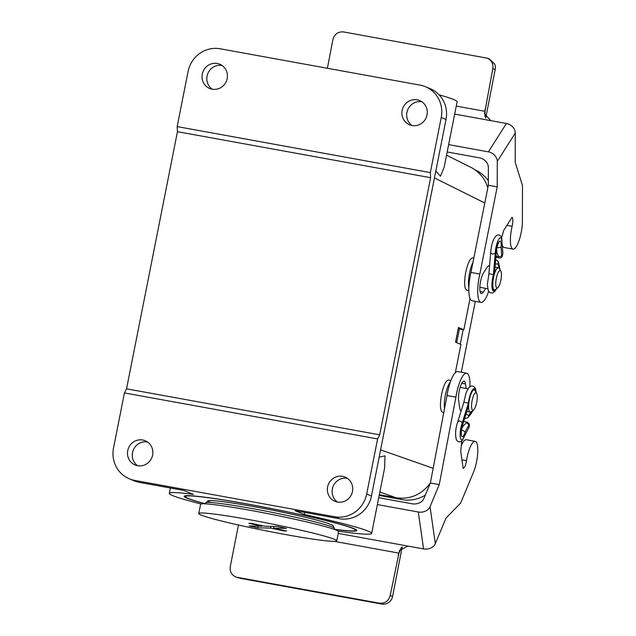 <?xml version="1.0" encoding="UTF-8"?>
<svg xmlns="http://www.w3.org/2000/svg" width="636" height="636" viewBox="0 0 636 636"><rect width="100%" height="100%" fill="white"/><g stroke="black" fill="none" stroke-linecap="round" stroke-linejoin="round"><path stroke-width="0.95" d="M455.352 372.64L460.933 344.466L455.551 342.192L458.461 327.5L463.843 329.774L470.036 298.499M450.9 380.479L448.491 380.042C445.908 380.447 443.594 385.265 441.543 394.487C439.802 404.782 440.152 410.729 442.6 412.327L443.777 412.541M473.812 258.105L472.675 257.898C470.091 258.303 467.778 263.121 465.727 272.343C463.986 282.638 464.344 288.585 466.784 290.183L468.827 290.557M435.827 170.973L440.438 176.244L444.159 167.236L457.117 101.8A103.143 5.764 -168.8 0 0 439.102 94.828M177.166 126.596L430.333 172.61L441.241 117.509A28.127 27.038 -67.5 0 0 425.341 86.671A28.127 27.038 -67.5 0 0 420.046 85.113L220.183 48.789A28.127 27.038 -67.5 0 0 188.081 71.494L177.166 126.596L177.452 131.684L126.54 388.827L124.433 392.921L113.526 448.022A28.127 27.038 -67.5 0 0 129.426 478.86A28.127 27.038 -67.5 0 0 134.721 480.418L139.499 482.39L183.907 490.459L193.344 494.363A103.143 5.764 -168.8 0 0 169.303 493.353A103.143 5.764 -168.8 0 0 201.103 503.974M304.795 512.433L304.374 514.54L294.945 510.644L339.362 518.714A28.127 27.038 -67.5 0 0 371.464 496.008L446.019 119.481A28.127 27.038 -67.5 0 0 430.119 88.642L425.341 86.671M338.209 531.124A103.143 5.764 -168.8 0 0 371.655 533.421A103.143 5.764 -168.8 0 0 304.374 514.54M379.167 457.125L385.003 455.845L384.613 467.977L371.655 533.421M456.688 342.669L459.399 328.963L463.843 329.774M430.254 483.265C421.398 494.816 410.005 499.642 396.077 497.75L379.326 494.705M446.544 155.208L470.767 167.276C479.218 171.672 484.902 178.517 487.82 187.819M339.362 518.714L334.584 516.742L134.721 480.418M334.584 516.742A28.127 27.038 -67.5 0 0 366.686 494.037L377.601 438.935L124.433 392.921M137.63 465.719A13.125 12.617 112.5 0 1 135.158 464.995A13.125 12.617 112.5 0 1 128.512 448.046A13.125 12.617 112.5 0 1 145.191 440.732A13.125 12.617 112.5 0 1 152.282 456.425A13.125 12.617 112.5 0 1 137.63 465.719M337.493 502.05A13.125 12.617 112.5 0 1 335.029 501.319A13.125 12.617 112.5 0 1 328.383 484.37A13.125 12.617 112.5 0 1 345.054 477.056A13.125 12.617 112.5 0 1 352.153 492.749A13.125 12.617 112.5 0 1 337.493 502.05M139.499 482.39A28.127 27.038 112.5 0 1 134.204 480.84L129.426 478.86M212.209 89.199A13.125 12.617 112.5 0 1 207.845 73.498A13.125 12.617 112.5 0 1 222.028 65.452M137.654 465.727A13.125 12.617 112.5 0 1 133.29 450.018A13.125 12.617 112.5 0 1 147.472 441.98M212.185 89.199A13.125 12.617 112.5 0 1 209.713 88.476A13.125 12.617 112.5 0 1 203.067 71.518A13.125 12.617 112.5 0 1 219.746 64.212A13.125 12.617 112.5 0 1 226.837 79.898A13.125 12.617 112.5 0 1 212.185 89.199M412.048 125.523A13.125 12.617 112.5 0 1 409.576 124.799A13.125 12.617 112.5 0 1 402.93 107.842A13.125 12.617 112.5 0 1 419.609 100.536A13.125 12.617 112.5 0 1 426.708 116.221A13.125 12.617 112.5 0 1 412.048 125.523M337.517 502.05A13.125 12.617 112.5 0 1 333.153 486.341A13.125 12.617 112.5 0 1 347.336 478.304M412.072 125.531A13.125 12.617 112.5 0 1 407.708 109.821A13.125 12.617 112.5 0 1 421.891 101.776M334.25 529.247A86.734 4.849 -168.8 0 0 355.564 530.233A86.734 4.849 -168.8 0 0 248.382 504.253A86.734 4.849 -168.8 0 0 185.402 496.541A86.734 4.849 -168.8 0 0 205.476 503.752M430.333 172.61L430.62 177.698L379.7 434.833L377.601 438.935M177.452 131.684L430.62 177.698M126.54 388.827L379.7 434.833M459.399 328.963L458.262 328.494M496.326 278.345A8.904 2.401 100.3 0 0 497.734 287.822A8.904 2.401 100.3 0 0 500.866 280.222A8.904 2.401 100.3 0 0 500.794 270.992A8.904 2.401 100.3 0 0 496.326 278.345M500.794 270.992L499.149 268.408A11.249 3.037 100.3 0 0 498.393 267.812A11.249 3.037 100.3 0 0 493.393 278.337A11.249 3.037 100.3 0 0 494.363 289.952A11.249 3.037 100.3 0 0 495.285 289.658L497.734 287.822M472.985 262.247A16.409 4.428 100.3 0 0 469.543 273.035A16.409 4.428 100.3 0 0 468.851 287.695M472.143 400.489A8.904 2.401 100.3 0 0 473.55 409.958A8.904 2.401 100.3 0 0 476.682 402.365A8.904 2.401 100.3 0 0 476.603 393.135A8.904 2.401 100.3 0 0 472.143 400.489M476.603 393.135L474.965 390.552A11.249 3.037 100.3 0 0 474.202 389.955A11.249 3.037 100.3 0 0 469.209 400.481A11.249 3.037 100.3 0 0 470.179 412.096A11.249 3.037 100.3 0 0 471.101 411.802L473.55 409.958M450.36 381.942A16.409 4.428 100.3 0 0 445.359 395.179A16.409 4.428 100.3 0 0 444.492 408.781M463.151 329.647L460.273 344.187M475.331 301.353L461.299 372.243M475.124 169.892A34.694 33.35 112.5 0 1 488.337 180.767M379.175 495.444L402.031 499.594A34.694 33.35 -67.5 0 0 425.317 495.134M327.381 68.275L332.914 39.519C334.52 34.034 338.074 31.506 343.567 31.927L487.192 58.17C491.517 60.189 493.393 63.656 492.805 68.577L484.505 113.82L490.873 120.657L506.415 123.487L488.408 151.853A9.373 7.521 32.4 0 1 497.273 161.409L515.279 133.035A9.373 7.521 -147.6 0 0 506.415 123.487M485.721 118.089A9.373 2.528 100.3 0 0 486.166 115.68L495.198 69.475A9.373 9.015 -69.4 0 0 494.697 64.085L489.593 59.076L487.192 58.17M456.274 106.085L484.68 111.244M447.188 151.98L479.504 157.855A9.373 7.521 -147.6 0 1 488.368 167.403L488.329 185.259L497.209 186.873L497.273 161.409M515.279 133.035L515.216 162.466L522.474 185.505L522.394 221.209A18.754 5.064 -79.7 0 1 519.191 240.177A18.754 5.064 -79.7 0 1 513.037 249.113L504.149 247.499A18.754 5.064 -79.7 0 1 502.233 244.995M488.663 291.375A23.445 6.328 -79.7 0 1 481.015 302.386L472.135 300.772A23.445 6.328 -79.7 0 1 470.95 272.454L488.329 185.259M488.408 151.853L448.642 144.626M454.684 114.083L490.873 120.657M481.015 302.386A23.445 6.328 -79.7 0 1 479.838 274.068L497.209 186.873M513.037 249.113A18.754 5.064 -79.7 0 1 512.131 226.281A7.489 2.019 100.3 0 0 512.044 217.289L503.784 230.296L501.613 237.602M485.729 288.386L483.384 292.083A11.249 3.037 -79.7 0 1 481.396 293.625A11.249 3.037 -79.7 0 1 479.965 285.238A11.249 3.037 -79.7 0 1 483.432 273.035L487.033 267.366A11.249 3.037 -79.7 0 1 489.02 265.816A11.249 3.037 -79.7 0 1 489.545 266.11M470.95 272.454L479.838 274.068M496.525 256.197L496.525 256.221A3.983 1.073 -79.7 0 1 496.525 256.197L498.743 256.602L496.97 252.953L496.668 248.907M495.206 253.597A11.035 2.981 -79.7 0 1 497.765 241.314A11.035 2.981 -79.7 0 1 501.581 238.691L501.55 237.435C497.638 230.232 491.461 239.064 490.65 253.064L488.893 273.75L493.433 274.561L495.206 253.597L492.248 254.034L490.769 252.786M501.581 238.691L502.869 253.271L501.685 237.959M502.75 253.708A1.638 0.445 -79.7 0 1 502.249 255.783A1.638 0.445 -79.7 0 1 501.709 255.505L501.073 247.15L498.075 247.77L496.955 247.372M501.073 247.15A7.751 2.091 100.3 0 0 499.411 241.354A7.751 2.091 100.3 0 0 496.311 251.141L496.422 250.926C497.106 246.363 497.869 243.636 498.711 242.737L498.314 242.952M499.125 268.376L498.06 263.861L495.309 264.115M498.06 263.861L498.258 261.531L495.698 259.536M498.743 256.602L496.525 256.221A3.983 1.073 100.3 0 0 497.074 257.556L499.292 257.962C502.639 258.121 502.353 255.481 502.869 253.271M475.505 391.402A11.655 3.148 100.3 0 0 471.475 392.444A11.655 3.148 100.3 0 0 468.43 406.062L462.412 425.381A7.751 2.091 100.3 0 0 461.561 435.962A7.751 2.091 100.3 0 0 465.107 432.019L462.587 430.206L461.442 430.206M462.412 425.381L462.42 425.683C461.323 429.976 461.021 432.973 461.513 434.69L461.219 434.348M461.625 428.966L463.413 425.54L466.371 422.956A2.345 1.709 -152.4 0 1 468.684 425.174A1.638 0.445 -79.7 0 1 469.257 425.293A1.638 0.445 -79.7 0 1 468.947 427.416L461.784 441.106C459.192 442.545 457.34 441.909 456.227 439.19C455.01 433.895 455.575 427.941 457.904 421.334L463.883 402.159L466.085 392.754L468.971 387.411L471.268 385.973L473.876 386.465L475.49 388.612L476.253 392.579M468.947 427.416L462.269 440.533M462.475 439.722A11.035 2.981 -79.7 0 1 460.106 434.905A11.035 2.981 -79.7 0 1 462.34 422.511L459.78 420.881L457.896 421.708M462.34 422.511L468.406 403.065L463.962 402.262M472.763 410.546A12.593 3.403 -79.7 0 1 471.642 412.382L467.738 417.868L464.646 418.552M468.517 416.318L468.549 415.459L466.077 413.972M468.549 415.459L471.507 411.492M468.43 406.062L462.428 425.675M238.389 577.862L235.972 577.003C231.568 575.016 229.668 571.541 230.28 566.565L238.452 525.01M237.347 577.369L379.477 603.198L381.886 604.065L239.764 578.235M377.371 504.579L418.289 512.012L423.576 548.924L408.034 546.101L399.551 550.347L390.17 595.63C388.532 601.1 384.971 603.628 379.477 603.198M398.653 553.058L334.274 541.355M381.886 604.065C385.019 604.534 387.745 603.628 390.075 601.33A9.373 9.023 -70.3 0 0 392.571 596.489L401.547 550.259A9.373 2.528 100.3 0 0 402.19 546.873M378.73 497.718L412.152 503.792A9.373 7.02 -8.2 0 0 423.91 498.513L430.365 483.01L439.245 484.624L455.901 397.158A23.445 6.328 -79.7 0 1 466.657 373.221A23.445 6.328 -79.7 0 1 469.925 386.569M423.576 548.924A9.373 7.02 -8.2 0 0 435.334 543.653L430.039 506.741A9.373 7.02 171.8 0 1 418.289 512.012M430.039 506.741L439.245 484.624M408.034 546.101L338.201 533.405M435.334 543.653L445.971 518.094L460.647 503.092L473.558 472.087A18.754 5.064 -79.7 0 0 477.731 452.657A18.754 5.064 -79.7 0 0 475.148 441.336A18.754 5.064 -79.7 0 0 466.514 460.671A7.489 2.019 100.3 0 1 463.159 468.406L460.734 451.488L461.76 441.13M430.365 483.01L447.013 395.544A23.445 6.328 -79.7 0 1 457.769 371.607L466.657 373.221M461.339 445.423A18.754 5.064 -79.7 0 1 466.26 439.722L475.148 441.336M461.219 410.713A11.249 3.037 -79.7 0 1 461.124 410.697A11.249 3.037 -79.7 0 1 459.693 407.899L458.635 400.513A11.249 3.037 -79.7 0 1 459.931 388.04A11.249 3.037 -79.7 0 1 464.089 381.179A11.249 3.037 -79.7 0 1 465.52 383.977L466.164 388.493M447.013 395.544L455.901 397.158M270.697 528.079L257.874 527.84L249.129 525.948L261.952 526.195L248.835 523.356L251.681 523.404L264.807 526.242L277.63 526.489L286.375 528.381L273.552 528.134L286.669 530.973L283.815 530.917L270.697 528.079L271.039 526.362M283.815 530.917L283.926 530.384M273.552 528.134L273.893 526.417M261.952 526.195L262.064 525.654M257.874 527.84L258.216 526.123M198.766 513.506L200.586 504.324A70.326 3.927 11.2 0 1 270.332 514.127A70.326 3.927 11.2 0 1 338.551 531.64L336.738 540.823A70.326 3.927 11.2 0 1 246.378 526.759A70.326 3.927 11.2 0 1 198.766 513.506A70.326 3.927 11.2 0 1 268.511 523.309A70.326 3.927 11.2 0 1 336.738 540.823M205.643 502.933L205.46 503.847A87.903 4.913 11.2 0 1 197.176 501.558A87.903 4.913 11.2 0 1 184.249 496.318A87.903 4.913 11.2 0 1 271.437 508.569A87.903 4.913 11.2 0 1 356.709 530.464A87.903 4.913 11.2 0 1 334.226 529.343L334.409 528.437A65.635 3.665 11.2 0 0 289.976 516.066A65.635 3.665 11.2 0 0 205.643 502.933L208.195 500.723L210.381 500.564C214.96 500.596 223.475 501.597 235.924 503.569C252.746 506.264 270.69 509.667 289.754 513.761C307.26 517.569 319.916 520.733 327.715 523.261L333.073 525.535L334.409 528.437M484.791 202.995L434.452 177.921M380.606 449.859L433.164 468.303M396.077 497.75L379.851 492.057M366.686 494.037L371.464 496.008M446.019 119.481L441.241 117.509M398.367 498.083L402.031 499.594M492.805 68.577L495.198 69.475M484.99 116.817L485.006 109.122M480.077 291.479L483.384 292.083M506.932 225.335L512.131 226.281M501.709 255.505A2.345 1.566 175.7 0 1 498.751 256.626A3.983 1.073 100.3 0 0 499.292 257.962M496.311 251.141L494.546 271.97A11.655 3.148 100.3 0 0 492.24 285.333A11.655 3.148 100.3 0 0 494.983 289.849M498.338 263.089L499.634 268.591A2.345 1.916 -13.3 0 0 499.697 267.653L500.023 269.791M499.634 268.591A12.593 3.403 -79.7 0 1 499.801 269.433M496.255 288.935A12.593 3.403 -79.7 0 1 492.208 288.665A12.593 3.403 -79.7 0 1 493.433 274.561M465.107 432.019L468.684 425.174M463.731 421.485L467.237 422.121A3.983 1.073 100.3 0 0 466.371 422.956M471.642 412.382A2.345 2.019 38.5 0 1 471.252 413.432L473.041 410.339M468.406 403.065A12.593 3.403 -79.7 0 1 472.429 390.003A12.593 3.403 -79.7 0 1 476.062 392.285M471.507 411.738A11.655 3.148 100.3 0 0 471.96 411.158M392.571 596.489L390.17 595.63M398.152 555.149L401.308 547.588M461.76 383.293L465.52 383.977M461.935 459.844L466.514 460.671M289.714 513.753A63.29 3.538 -168.8 0 0 227.656 502.329A63.29 3.538 -168.8 0 0 210.58 502.512M170.361 488.003L169.303 493.353M479.822 287.313L487.693 288.744M493.146 289.73L494.363 289.952M488.297 265.975L489.537 266.206M495.047 267.207L498.393 267.812M460.543 410.347L461.291 410.474M466.848 411.492L470.179 412.096M460.122 387.396L467.921 388.811M473.383 389.804L474.202 389.955M496.422 250.934L494.633 272.089M498.258 261.531L499.697 267.653M496.597 288.672L494.744 291.582L492.415 293.069L489.807 292.584L488.21 290.493L487.367 284.531L488.893 273.75M495.881 257.31L496.955 257.508M467.237 422.121L469.225 423.942C469.67 423.544 469.05 428.513 468.883 427.941M471.252 413.432L467.738 417.868M238.389 577.87L235.98 577.003"/></g></svg>
